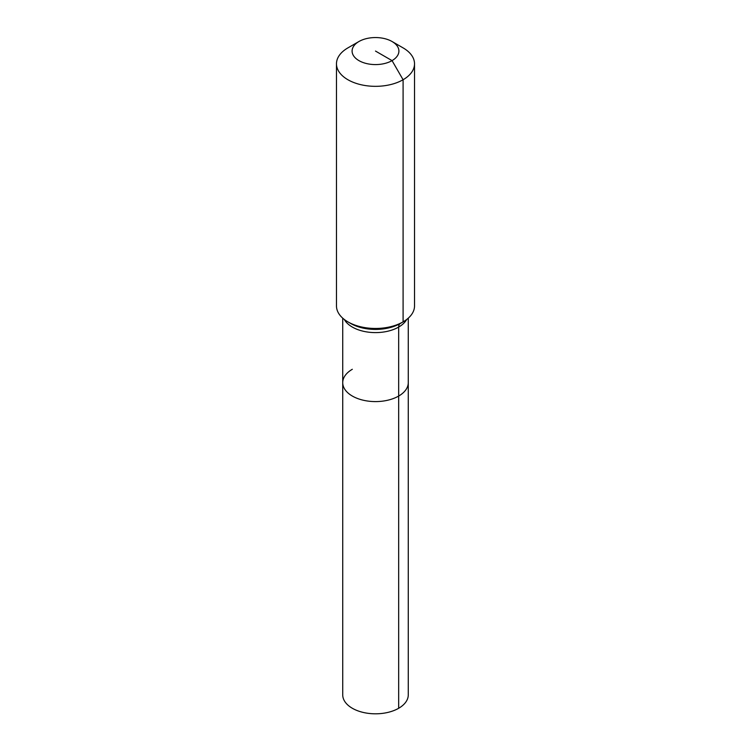 <?xml version="1.0" encoding="UTF-8"?>
<svg xmlns="http://www.w3.org/2000/svg" width="751" height="751" viewBox="0 0 751 751"><rect width="100%" height="100%" fill="white"/><g stroke="black" fill="none" stroke-linecap="round" stroke-linejoin="round"><path stroke-width="1.13" d="M408.272 318.161L408.272 694.891A32.772 18.925 180 0 1 398.678 708.268A32.772 18.925 180 0 1 362.958 712.37A32.772 18.925 180 0 1 342.728 694.891L342.728 382.672A32.772 18.925 180 0 1 352.322 369.285M392.05 41.512A23.412 13.518 180 0 1 392.05 60.624A23.412 13.518 180 0 1 358.95 60.624A23.412 13.518 180 0 1 358.95 41.512A23.412 13.518 180 0 1 392.05 41.512L403.09 47.886A39.024 22.53 180 0 1 414.524 63.807L414.524 305.939A39.024 22.53 180 0 1 403.09 321.869L400.292 323.484A7.801 4.506 -120 0 0 398.678 327.06L398.678 396.049A32.772 18.925 180 0 0 408.272 382.672A32.772 18.925 180 0 1 398.678 396.049A32.772 18.925 180 0 1 362.958 400.152A32.772 18.925 180 0 1 342.728 382.672A32.772 18.925 180 0 0 362.958 400.152A32.772 18.925 180 0 0 398.678 396.049L398.678 708.268M358.95 41.512L347.91 47.886L358.95 41.512M414.524 63.807A39.024 22.53 180 0 1 403.09 79.737A39.024 22.53 180 0 1 360.564 84.619A39.024 22.53 180 0 1 336.476 63.807A39.024 22.53 180 0 1 347.91 47.886A39.024 22.53 180 0 1 347.91 47.876M375.5 51.068L392.05 60.624L403.09 79.737L403.09 321.869A39.024 22.53 180 0 1 347.91 321.869A39.024 22.53 180 0 1 336.476 305.939L336.476 63.807M400.292 323.484L403.09 321.869L400.292 323.484A35.062 20.239 180 0 1 350.708 323.484L347.91 321.869M406.704 319.466A32.772 18.925 180 0 1 398.678 327.06A32.772 18.925 180 0 1 352.322 327.06A32.772 18.925 180 0 1 344.296 319.466M342.728 318.161L342.728 382.672"/></g></svg>
